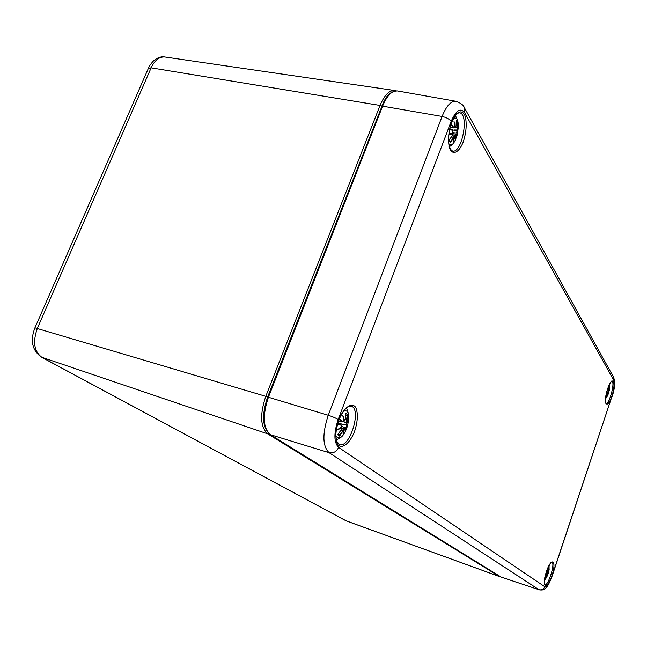 <?xml version="1.0" encoding="UTF-8"?>
<svg xmlns="http://www.w3.org/2000/svg" width="647" height="647" viewBox="0 0 647 647"><rect width="100%" height="100%" fill="white"/><g stroke="black" fill="none" stroke-linecap="round" stroke-linejoin="round"><path stroke-width="0.97" d="M609.296 384.787L609.401 389.454M605.543 398.212L607.654 394.832L606.716 397.298L608.237 394.063L605.463 399.094M606.174 394.314L607.056 393.813L605.794 396.328M606.732 391.969L607.137 393.061L606.263 393.877M607.784 390.141L608.099 387.626L608.229 389.809L607.784 390.141L607.42 389.599M608.52 389.421L608.932 385.58L608.835 388.758L608.52 389.421L608.18 387.416M609.45 389.138L609.118 390.456L609.458 386.21L608.964 386.704M607.177 392.106L608.738 392.405L608.245 394.023L609.417 389.494M607.177 395.454L605.584 397.848M608.237 394.063L606.554 395.252M607.533 394.621L606.991 394.452M607.04 394.298L607.776 394.387M609.264 390.44L608.633 392.43M609.037 391.2L608.73 392.171L606.765 391.847M609.207 389.397L609.118 390.456M608.884 391.087L607.185 390.343M607.476 390.392L608.94 390.594M608.156 388.192L608.544 389.437M607.104 392.155L607.137 393.061M607.04 393.667L606.789 394.856M453.377 118.49C463.236 113.557 456.24 151.73 448.792 143.666M449.73 128.737L452.585 130.702L452.779 132.449L449.083 134.511L452.73 133.848L452.415 135.708L449.139 139.849M455.359 126.885L456.07 126.108L456.297 120.479L456.054 126.068L455.359 126.885L454.024 121.458L454.728 127.289L453.798 127.508L451.105 123.812M449.301 139.671L450.441 142.534L454.396 136.663L453.329 141.588L455.027 136.25L455.706 135.975L455.634 139.137L457.38 134.511L456.968 131.123L458.205 128.656L457.017 129.724L457.793 123.076L456.281 123.892M453.45 137.447L450.563 141.798M454.396 136.663L454.154 136.274L453.175 137.285L451.566 136.954M453.329 141.588L453.644 140.496M455.706 135.975L455.415 135.417L455.027 136.25M452.843 134.689L455.714 135.846M455.723 135.902L455.634 139.137M453.385 136.056L454.72 136.129M456.903 132.805L457.38 134.511M456.968 131.123L456.612 132.999L452.633 132.659M458.205 128.656L456.976 129.829M457.081 127.831L457.017 129.724M457.081 134.511L452.035 133.331M456.693 130.888L451.266 129.554M454.477 129.958L456.725 129.974M457.486 123.464L456.806 127.669L454.752 127.184L455.682 126.933M454.024 121.458L454.291 123.011M453.798 127.508L453.951 128.057L454.728 127.289M449.964 127.742L454.437 127.718M450.433 125.979L451.121 123.973M452.585 130.702L449.77 128.567L452.52 130.459M452.779 132.449L449.083 134.511M451.719 133.217L452.73 133.848M549.052 565.47L549.093 569.651M546.375 577.731L544.418 580.319M545.178 576.016L546.327 575.191L544.725 578.183M545.825 573.574L546.391 574.487L545.267 575.652M547.386 569.045L547.548 571.034L547.038 571.511L546.626 571.091M548.389 566.78L548.252 569.716L547.888 570.533L547.508 568.762M548.996 570.395L548.502 572.587L549.166 569.271L548.664 571.107L549.068 566.562L548.397 567.136M548.438 572.676L547.807 574.641L548.446 572.676M544.62 578.798L544.701 579.607L547.111 575.757L546.262 577.949L547.791 574.714L546.513 577.496M546.578 576.517L544.782 579.194M547.111 575.757L546.011 576.315M547.799 574.633L546.513 573.962M546.335 575.062L547.265 575.215L546.408 577.666M548.502 572.587L546.246 572.207L548.308 572.692M548.599 571.811L548.389 572.7M548.737 570.08L548.664 571.107M549.149 569.36L548.462 571.713L547.508 571.188M547.402 569.012L547.548 571.034L548.486 571.244M547.888 570.533L548.397 566.764M547.694 570.654L547.427 569.223M546.327 573.654L545.906 573.307M546.391 574.487L546.246 573.452M546.424 573.711L545.906 573.299M343.274 411.524C354.831 405.475 345.781 443.041 337.103 437.243L335.882 435.779M337.524 424.092L341.236 425.225L341.543 426.777L337.33 429.818L341.559 428.071L341.301 429.826L337.742 434.461M345.336 419.151L345.684 413.029L345.336 419.151L344.479 420.356L342.797 415.358L343.703 421.068L342.57 421.682L339.327 418.86M338.405 433.7L339.368 434.655L339.57 436.102L343.824 429.689L343.064 433.886L344.592 428.977L345.458 428.282L345.91 430.215L347.835 425.103L346.784 424.764L346.735 423.3L348.466 419.579L346.719 422.014L347.706 414.557L345.684 415.56M342.708 430.829L339.675 435.382M343.824 429.689L342.4 430.692L341.042 430.279M343.064 433.886L343.347 432.827M345.595 428.621L345.247 427.861L344.592 428.977M341.697 426.381L345.449 428.047M345.474 428.12L345.91 430.215M343.694 429.341L341.77 428.637M341.956 428.621L344.244 428.888M346.784 424.764L347.835 425.103M346.735 423.3L346.485 424.958L337.896 423.235M348.466 419.579L347.981 420.413M346.727 420.186L346.719 422.014M347.471 425.265L337.896 423.251M346.436 423.098L343.387 421.698M344.204 421.86L346.42 422.248M344.479 420.356L345.336 419.167M344.131 420.558L344.786 420.299M342.797 415.358L343.145 417.032M342.57 421.682L343.703 421.068M338.583 421.254L343.242 421.723M337.613 423.793L339.36 419.013M341.236 425.225L337.718 423.866M338.632 428.993L341.454 426.858M341.616 425.621L337.815 423.534L341.187 424.925L341.567 426.834M341.301 429.826L341.559 428.071M340.84 427.441L341.47 427.724L338.834 428.921M337.718 434.485L341.276 429.867M338.389 429.22L337.33 429.818M396.029 90.847L394.613 90.499C389.219 90.192 384.367 95.174 380.048 105.445L381.746 106.254M500.082 576.493L500.584 576.801M268.869 433.7L267.712 433.862L499.427 576.517L346.153 520.835L41.95 357.379C34.097 351.556 32.576 341.842 37.405 328.231L151.131 67.838C154.77 60.171 159.364 56.564 164.92 57.001L394.613 90.499M267.615 397.08L265.788 396.328C259.698 414.646 260.345 427.157 267.712 433.862L41.368 357.136C32.18 350.383 30.037 340.613 34.93 327.827L265.788 396.328L380.048 105.445L151.131 67.838L148.422 68.258C149.222 66.989 148.268 67.167 152.862 61.53C156.946 57.777 160.966 56.273 164.92 57.001M148.309 68.517L34.889 327.916M41.198 357.039L345.627 520.592M551.81 562.041C555.636 562.744 548.227 586.522 544.709 584.791L544.637 584.67C545.34 584.136 542.437 587.419 546.408 571.713C549.586 564.588 551.252 561.442 551.414 562.267L551.81 562.041M546.391 571.681C541.151 587.306 546.844 591.01 551.891 575.693C557.027 560.512 551.608 556.105 546.391 571.681M544.814 586.724L338.624 447.392C333.844 442.516 333.69 433.231 338.163 419.539L451.137 121.418C456.07 110.2 460.607 107.362 464.764 112.91L613.817 380.363C614.909 383.493 614.294 388.831 611.973 396.385L552.077 575.83C549.303 583.513 546.877 587.144 544.814 586.724C543.65 589.328 541.717 590.323 539 589.708L501.134 577.108L270.333 434.703C262.989 427.999 262.367 415.479 268.456 397.129L382.7 105.898C387.1 95.457 392.017 90.475 397.46 90.952C388.612 91.154 385.135 98.546 381.827 106.035L442.087 116.452L328.264 415.269C322.23 433.716 322.497 446.187 329.064 452.674L539 589.708L500.932 577.011M607.614 388.92C602.689 403.615 607.08 410.594 611.836 396.142C616.664 381.876 612.515 374.273 607.614 388.92M451.557 122.129C448.476 131.713 447.773 140.278 449.447 147.831C452.31 155.887 458.933 152.927 463.212 142.057C466.188 132.821 466.916 124.418 465.387 116.864C462.734 108.559 456.03 110.928 451.557 122.129M338.729 419.952C335.397 430.287 335 438.391 337.548 444.271C341.616 449.948 349.784 443.64 354.54 431.509C357.767 421.569 358.195 413.603 355.85 407.634C352.041 401.609 343.727 407.408 338.729 419.952M611.827 381.237C615.507 381.665 609.28 404.852 605.875 403.413L605.632 402.838C604.694 403.437 605.357 398.827 607.614 388.993C613.372 376.069 611.318 383.218 611.827 381.237M351.095 406.162C362.077 408.524 349.857 448.711 339.376 444.594L336.707 441.23L335.922 436.887C335.599 432.94 336.569 427.352 338.834 420.121C343.945 407.99 349.065 406.009 348.507 406.534L351.095 406.162M459.499 112.78C469.455 113.726 462.063 153.727 452.496 151.058L450.474 149.303L448.994 144.944C448.088 138.029 448.953 130.54 451.582 122.485C455.237 115.392 457.243 112.327 457.599 113.274L459.499 112.78M381.884 106.423L267.648 396.999L328.264 415.269C332.639 416.668 335.939 418.099 338.163 419.539M267.793 397.185L267.648 396.999C261.509 415.083 262.334 427.618 270.106 434.606L329.064 452.674C333.351 453.49 336.537 451.735 338.624 447.392M269.759 434.315L501.465 577.261M539.291 589.854C542.485 590.307 544.612 589.724 545.664 588.107C547.322 587.088 549.489 583.044 552.166 575.984L552.077 575.83M552.182 575.943L611.973 396.385M451.137 121.418C449.398 119.072 446.381 117.414 442.087 116.452C446.365 105.946 450.967 100.892 455.917 101.28L397.46 90.952M464.813 108.494L613.307 376.732L613.817 380.363M464.764 112.91L464.198 107.378C463.47 105.081 460.713 103.051 455.917 101.28M609.045 385.337L609.458 386.21M609.086 390.529L608.908 391.095M609.304 386.502L608.746 389.227M606.991 393.611L606.223 394.063M608.253 392.341L607.832 393.7M450.441 142.534L448.913 140.011M456.297 120.479L457.793 123.076M454.76 136.137L454.081 138.693M457.655 129.343L456.733 130.904M454.477 124.087L455.076 127.079M451.145 124.402L453.507 127.702L450.061 127.37M452.633 133.541L450.272 134.034M456.426 134.293L455.763 136.315M456.337 122.679L456.798 123.812M548.729 566.085L549.068 566.562M548.891 566.909L548.235 569.886M544.725 578.2L546.092 576.186L546.278 574.997L545.251 575.733M547.928 572.603L547.37 574.342M547.661 574.496L546.513 573.994M339.57 436.102L337.508 434.663M345.684 413.029L347.706 414.557M344.293 428.904L343.638 431.492M347.601 421.019L346.477 423.114M347.342 415.083L346.42 420.049L345.255 419.652M343.29 417.533L344.18 420.566M339.416 419.369L342.271 421.876L338.64 421.124M339.368 434.655L338.13 434.024M346.743 425.103L345.579 428.387M345.716 414.492L346.622 415.447M346.468 520.981L499.71 576.655M613.744 377.524C615.208 383.25 614.642 389.607 612.046 396.611M609.401 385.183L609.32 384.747M607.638 394.678L607.007 394.419M606.789 397.161L607.67 394.791M606.878 393.352L608.245 394.015M609.353 389.842L609.102 390.521M605.794 396.352L606.805 394.848M606.255 393.926L607.121 393.109M607.735 390.367L607.209 390.278M448.848 146.934C452.358 144.879 452.552 144.96 455.359 140.164M458.311 124.07C457.073 118.66 455.973 115.91 455.019 115.837M454.388 136.444L452.415 135.781L452.714 133.614M453.555 140.884L454.429 136.566M457.89 129.109L456.855 129.942M454.234 122.453L454.752 127.305M452.787 132.538L452.536 130.476M449.115 139.873L452.407 135.789M450.118 134.115L452.73 132.603M549.19 566.052L549.093 565.405M544.855 579.93L544.41 580.399M547.556 571.034L546.456 571.568M545.259 575.693L546.383 574.52M336.343 439.911L340.476 437.768C342.239 435.941 341.503 437.542 344.827 432.592M348.927 419.135C348.353 412.131 347.366 408.54 345.967 408.362M343.751 429.365L341.778 428.549M343.274 433.183L343.864 429.551M348.167 420.17L346.622 422.192M343.096 416.498L343.743 421.043"/></g></svg>
